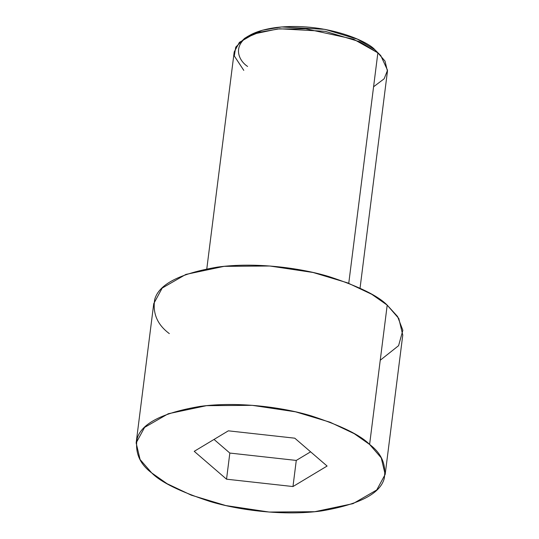 <?xml version="1.0" encoding="UTF-8"?>
<svg xmlns="http://www.w3.org/2000/svg" width="539" height="539" viewBox="0 0 539 539"><rect width="100%" height="100%" fill="white"/><g stroke="black" fill="none" stroke-linecap="round" stroke-linejoin="round"><path stroke-width="0.81" d="M247.576 66.452C234.647 57.848 229.156 34.146 275.813 27.57C323.44 21.829 367.147 40.533 374.955 49.81L357.579 39.212L324.929 29.349L281.627 26.95L262.318 30.245L248.311 36.073L244.558 38.397L259.306 32.259L279.626 28.789L325.212 31.316L359.58 41.698L377.866 52.856L374.955 49.81L379.146 54.001M243.783 70.373L234.29 55.948L235.752 47.102L244.558 38.397M360.045 288.176L387.447 71.289L385.021 61.096L377.866 52.856L348.753 283.319L377.866 52.856L353.517 39.165L305.6 28.776L277.504 28.985L253.97 33.957L239.39 42.359L234.202 51.933L206.801 268.82M385.169 474.421L376.734 489.978L353.045 503.635L314.803 511.706L269.15 512.05L225.807 505.562L191.278 495.166L167.097 483.712L151.715 472.925C160.804 482.203 180.194 491.703 209.887 501.438C239.626 510.48 284.552 516.005 321.298 510.965C359.028 504.592 379.995 493.825 384.199 478.666C386.463 464.753 381.599 453.346 369.606 444.453L381.228 457.847L385.169 474.421L402.768 335.096L398.826 318.522L387.204 305.128L371.829 294.341L347.642 282.887L313.112 272.491L269.769 266.003L224.116 266.347L185.874 274.418L162.185 288.075L153.75 303.632L136.151 442.957L144.587 427.4L168.276 413.743L206.518 405.672L252.171 405.328L295.513 411.816L330.043 422.212L354.224 433.666L369.606 444.453L387.204 305.128L369.606 444.453C360.517 435.175 341.126 425.669 311.434 415.933C281.695 406.891 236.769 401.373 200.023 406.413C162.293 412.786 141.326 423.553 137.122 438.712C134.858 452.625 139.722 464.025 151.715 472.925L140.093 459.531L136.151 442.957M292.973 486.549L226.535 479.191L194.222 451.332L228.347 430.829L294.786 438.187L327.099 466.046L292.973 486.549L327.099 466.046L294.786 438.187L228.347 430.829L194.222 451.332L226.535 479.191L229.836 453.063L214.023 439.433L229.836 453.063L226.535 479.191L292.973 486.549L296.275 460.427L292.973 486.549M169.32 333.601C157.327 324.7 152.463 313.3 154.727 299.388C158.931 284.228 179.898 273.462 217.628 267.088C254.368 262.048 299.293 267.566 329.033 276.608C358.731 286.344 378.122 295.85 387.204 305.128L397.546 316.474L402.849 330.286L398.591 345.667L380.244 360.247M310.599 451.823L296.275 460.427L229.836 453.063L296.275 460.427L310.599 451.823M380.783 55.605L374.955 49.81L380.783 55.605L387.534 70.286L384.132 78.802L373.581 86.772"/></g></svg>
